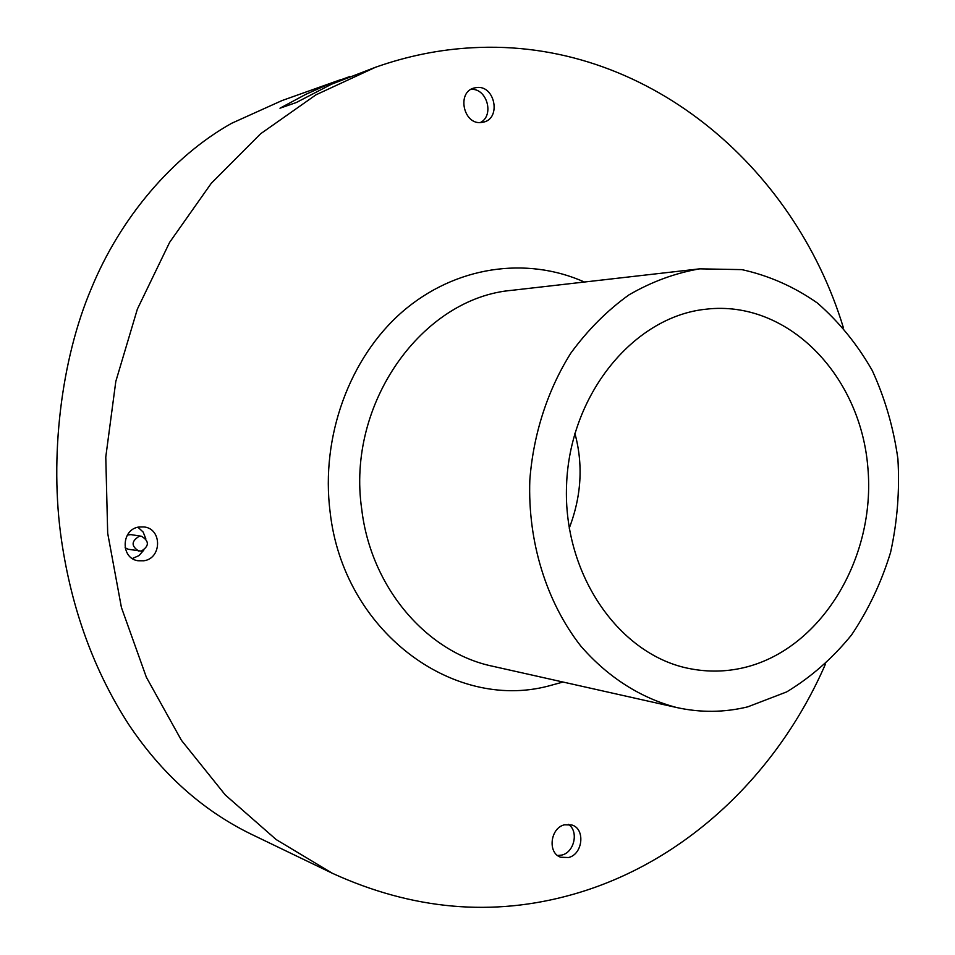 <?xml version="1.0" encoding="UTF-8"?>
<svg xmlns="http://www.w3.org/2000/svg" width="955" height="955" viewBox="0 0 955 955"><rect width="100%" height="100%" fill="white"/><g stroke="black" fill="none" stroke-linecap="round" stroke-linejoin="round"><path stroke-width="1.43" d="M747.741 706.855C724.32 712.549 700.719 712.788 676.916 707.583C640.972 698.272 607.655 677.155 580.676 645.902C546.427 602.032 527.661 541.76 529.822 480.09C533.356 433.976 547.645 389.998 570.875 353.064C587.826 329.905 607.177 310.518 628.939 294.892C651.656 281.725 675.245 273.035 699.729 268.844L741.82 269.62C768.918 275.577 794.094 286.703 817.361 302.998C839.039 321.871 857.351 344.397 872.285 370.576C884.999 398.307 893.534 427.733 897.903 458.877C899.789 490.393 897.354 521.537 890.597 552.312C881.441 582.275 868.429 609.815 851.55 634.944C832.7 658.138 811.082 677.131 786.681 691.909L747.741 706.855M574.862 433.26C583.362 464.548 581.488 496.182 569.24 528.175M704.181 309.396L710.031 308.775C790.274 302.126 860.539 376.807 867.844 467.341C876.129 557.756 821.24 649.663 743.456 667.76C726.027 671.795 708.467 672.153 690.787 668.834C620.07 656.109 562.937 575.149 566.554 485.307C569.514 395.454 632.544 317.86 704.181 309.396M825.407 664.202C777.621 773.968 685.511 862.58 572.857 894.405C492.911 917.027 412.727 909.972 332.316 873.264L276.186 839.564L225.285 794.954L181.462 740.364L146.366 677.25L121.416 607.464L107.688 533.224L105.778 457.015L115.806 381.439L137.377 309.086L169.62 242.355L211.246 183.336L260.643 133.748L315.998 94.808L375.411 67.292C407.403 55.987 439.694 49.481 472.271 47.75C644.721 38.045 794.059 165.203 843.396 327.732M375.411 67.292L331.421 84.255L296.313 102.519L279.982 108.213L305.827 94.33L327.899 84.529L349.924 76.496M332.316 873.264L250.306 833.739C202.126 810.019 161.646 773.681 128.865 724.714C94.151 671.019 71.709 609.636 61.55 540.566C49.266 457.338 61.144 359.355 91.31 288.565C120.235 217.943 172.557 156.334 231.647 123.291L281.964 100.585L341.317 79.432M564.584 824.798L571.914 825.013C585.57 828.856 582.872 854.391 568.476 857.53L560.728 857.232C547.287 853.078 550.307 827.734 564.584 824.798M557.601 855.501L561.85 855.059C574.421 852.302 578.945 831.101 568.428 824.368M476.987 87.49C495.012 85.461 501.28 118.265 483.66 122.097L481.153 122.527C463.414 124.795 456.586 92.36 473.955 88.039L476.987 87.49M480.365 122.55C494.702 115.46 486.883 87.836 470.911 89.4M139.132 526.993L144.038 526.945C162.255 528.676 161.992 558.508 143.751 560.788L137.998 560.752C120.235 558.305 121.213 529.034 139.132 526.993M132.375 558.508L138.929 555.631L143.751 550.211M145.805 538.716L143.143 532.054L137.962 527.232M138.845 551.119C131.086 546.141 131.217 541.199 139.239 536.28L141.495 536.268C149.386 541.163 149.302 546.117 141.268 551.131L128.316 549.268L125.105 547.788M127.409 534.979L130.942 534.621L141.495 536.268M563.02 682.037L548.11 686.12C452.276 711.224 343.251 630.742 330.12 512.023C320.51 436.805 349.614 357.648 402.294 311.843C455.129 266.087 526.36 256.107 584.412 282.023M676.916 707.583L492.577 666.232C426.969 652.575 370.946 587.826 361.73 509.242C346.164 403.69 422.206 297.781 512.095 290.296L700.385 268.761"/></g></svg>
